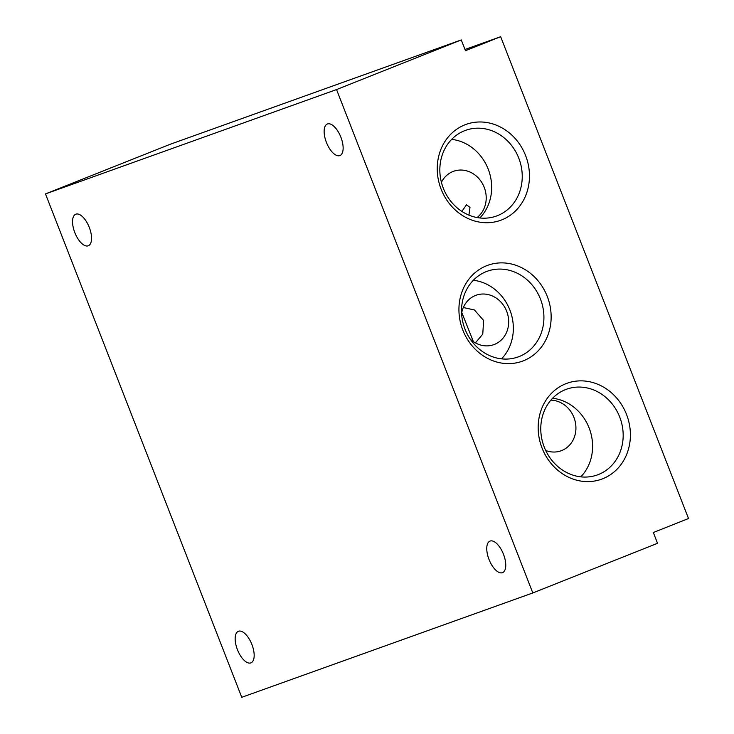 <?xml version="1.0" encoding="UTF-8"?>
<svg xmlns="http://www.w3.org/2000/svg" width="734" height="734" viewBox="0 0 734 734"><rect width="100%" height="100%" fill="white"/><g stroke="black" fill="none" stroke-linecap="round" stroke-linejoin="round"><path stroke-width="1.1" d="M339.805 155.608A16.983 7.679 68.3 0 1 326.456 142.506A16.983 7.679 68.3 0 1 327.355 124.009A16.983 7.679 68.3 0 1 327.474 123.963A16.983 7.679 68.3 0 1 340.824 137.065A16.983 7.679 68.3 0 1 339.925 155.562A16.983 7.679 68.3 0 1 339.805 155.608M502.423 572.694A16.983 7.679 68.3 0 1 489.073 559.592A16.983 7.679 68.3 0 1 489.973 541.096A16.983 7.679 68.3 0 1 490.092 541.059A16.983 7.679 68.3 0 1 503.441 554.161A16.983 7.679 68.3 0 1 502.542 572.658A16.983 7.679 68.3 0 1 502.423 572.694M250.835 662.903A16.983 7.679 68.3 0 1 237.477 649.792A16.983 7.679 68.3 0 1 238.385 631.304A16.983 7.679 68.3 0 1 238.495 631.258A16.983 7.679 68.3 0 1 251.854 644.36A16.983 7.679 68.3 0 1 250.945 662.857A16.983 7.679 68.3 0 1 250.835 662.903M88.218 245.807A16.983 7.679 68.3 0 1 74.859 232.706A16.983 7.679 68.3 0 1 75.767 214.209A16.983 7.679 68.3 0 1 75.877 214.163A16.983 7.679 68.3 0 1 89.236 227.265A16.983 7.679 68.3 0 1 88.328 245.762A16.983 7.679 68.3 0 1 88.218 245.807M550.858 400.168A26.25 23.405 -109.7 0 1 575.282 421.922A26.25 23.405 -109.7 0 1 561.721 450.548A26.25 23.405 -109.7 0 1 561.042 450.804A26.25 23.405 -109.7 0 1 545.692 450.465M461.594 313.409A26.25 23.405 -109.7 0 1 475.412 295.499A26.25 23.405 -109.7 0 1 476.082 295.242A26.25 23.405 -109.7 0 1 506.836 311.675A26.25 23.405 -109.7 0 1 494.477 344.402A26.25 23.405 -109.7 0 1 493.799 344.659A26.25 23.405 -109.7 0 1 470.21 339.062M441.418 182.344A26.25 23.405 -109.7 0 1 452.933 171.527A26.25 23.405 -109.7 0 1 453.612 171.27A26.25 23.405 -109.7 0 1 483.045 184.711A26.25 23.405 -109.7 0 1 477.063 217.548M486.523 265.763A50.976 45.453 70.3 0 0 462.805 330.061A50.976 45.453 70.3 0 0 523.553 360.743A50.976 45.453 70.3 0 0 547.27 296.435A50.976 45.453 70.3 0 0 486.523 265.763M486.183 271.653A45.545 40.609 70.3 0 0 464.741 328.447A45.545 40.609 70.3 0 0 518.094 356.953A45.545 40.609 70.3 0 0 519.268 356.513A45.545 40.609 70.3 0 0 540.71 299.72A45.545 40.609 70.3 0 0 487.358 271.213A45.545 40.609 70.3 0 0 486.183 271.653M464.842 124.863A50.976 45.453 70.3 0 0 441.116 189.161A50.976 45.453 70.3 0 0 501.863 219.842A50.976 45.453 70.3 0 0 525.59 155.535A50.976 45.453 70.3 0 0 464.842 124.863M464.494 130.753A45.545 40.609 70.3 0 0 443.052 187.546A45.545 40.609 70.3 0 0 496.413 216.053A45.545 40.609 70.3 0 0 497.579 215.612A45.545 40.609 70.3 0 0 519.03 158.819A45.545 40.609 70.3 0 0 465.668 130.313A45.545 40.609 70.3 0 0 464.494 130.753M565.776 383.744A50.976 45.453 70.3 0 0 542.05 448.052A50.976 45.453 70.3 0 0 602.807 478.724A50.976 45.453 70.3 0 0 626.524 414.426A50.976 45.453 70.3 0 0 565.776 383.744M565.428 389.635A45.545 40.609 70.3 0 0 543.986 446.428A45.545 40.609 70.3 0 0 597.348 474.935A45.545 40.609 70.3 0 0 598.513 474.494A45.545 40.609 70.3 0 0 619.964 417.701A45.545 40.609 70.3 0 0 566.602 389.194A45.545 40.609 70.3 0 0 565.428 389.635M468.934 215.126L469.98 207.401L466.475 204.814L461.869 211.392M461.769 312.473L473.393 341.64M474.614 342.42L475.953 342.228L482.761 334.144L483.623 320.464L474.439 309.977L463.328 307.528M461.273 39.92L170.215 144.268L45.49 193.914L336.548 89.566L461.273 39.92L465.475 50.701L500.661 36.7L465.007 49.481M500.661 36.7L688.51 518.516L653.333 532.517L657.536 543.307L532.811 592.953L336.548 89.566M45.49 193.914L241.752 697.3L532.811 592.953M580.778 476.843A45.545 40.609 70.3 0 0 589.631 429.326A45.545 40.609 70.3 0 0 552.601 398.25M479.843 217.952A45.545 40.609 70.3 0 0 488.697 170.435A45.545 40.609 70.3 0 0 451.667 139.368M501.524 358.853A45.545 40.609 70.3 0 0 510.378 311.335A45.545 40.609 70.3 0 0 473.347 280.269"/></g></svg>
